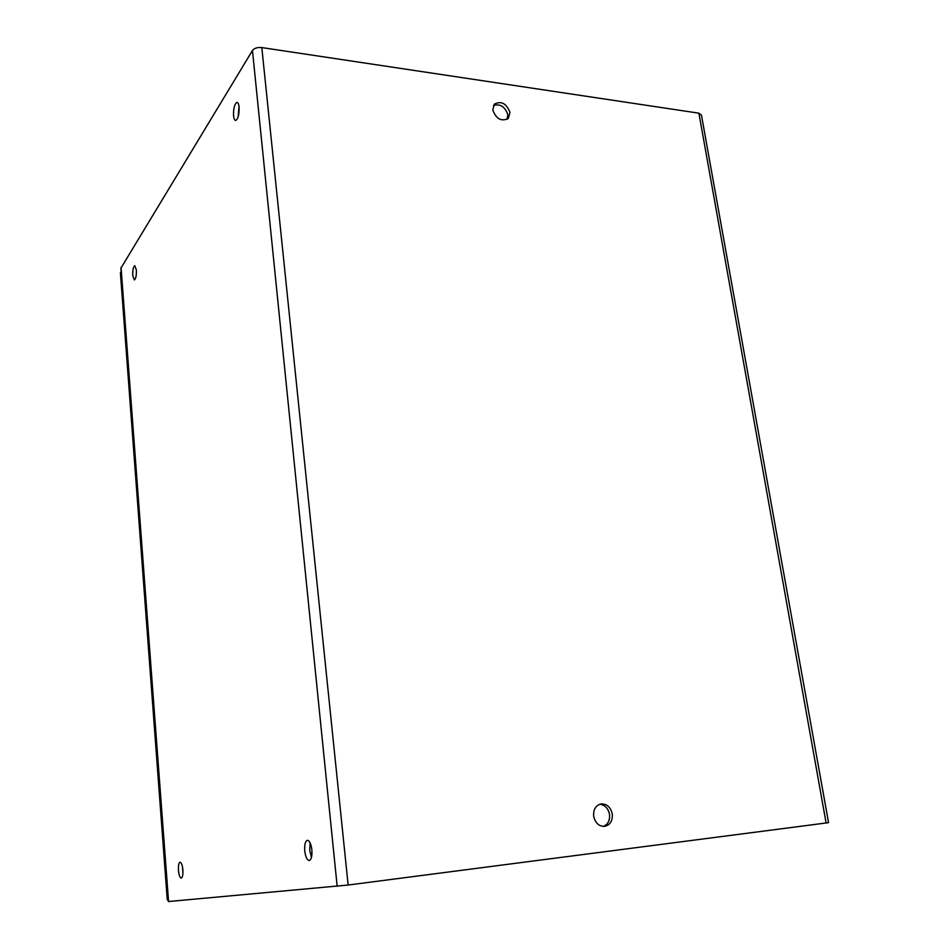 <?xml version="1.0" encoding="UTF-8"?>
<svg xmlns="http://www.w3.org/2000/svg" width="949" height="949" viewBox="0 0 949 949"><rect width="100%" height="100%" fill="white"/><g stroke="black" fill="none" stroke-linecap="round" stroke-linejoin="round"><path stroke-width="1.42" d="M121.164 271.675L120.404 272.909L167.261 899.771L168.198 899.688M603.315 826.425C607.953 824.444 610.029 820.446 609.531 814.42C608.214 808.287 604.94 804.894 599.709 804.266M612.283 814.028C612.722 820.849 610.207 824.966 604.703 826.365C598.914 826.413 595.225 823.02 593.659 816.187C593.232 809.485 595.699 805.393 601.049 803.933C606.921 803.767 610.67 807.136 612.283 814.028M507.098 119.384L507.81 114.699C505.046 106.644 500.265 103.56 493.444 105.446M509.981 112.433L508.332 118.411C501.452 121.84 496.268 119.04 492.792 110.025L494.37 104.153C501.25 100.63 506.458 103.394 509.981 112.433M182.872 869.806C183.11 874.705 182.576 877.469 181.271 878.122C179.907 877.813 178.97 875.263 178.471 870.494C178.234 865.618 178.768 862.855 180.073 862.19C181.437 862.487 182.362 865.025 182.872 869.806M182.932 872.938L182.481 866.888M311.865 849.841C312.245 856.069 311.367 859.628 309.244 860.518C307.037 860.162 305.542 856.971 304.748 850.933C304.368 844.74 305.234 841.194 307.357 840.292C309.552 840.612 311.047 843.791 311.865 849.841M311.462 857.35L309.706 850.363L310.121 842.854M136.359 269.943C136.526 275.459 135.861 278.792 134.39 279.943L132.777 275.637C132.611 270.145 133.275 266.823 134.758 265.661L136.359 269.943M239.089 107.035C239.302 114.26 238.199 118.732 235.791 120.464C234.652 120.476 233.917 118.933 233.561 115.814C233.347 108.637 234.45 104.165 236.87 102.409C237.997 102.385 238.733 103.927 239.089 107.035M238.128 116.964L239.029 106.502M120.891 267.998L168.329 901.55L348.141 885.037L828.56 822.664L701.453 115.137L698.891 113.18L261.817 47.58C257.452 47.189 254.332 48.162 252.458 50.499L120.903 268.176M261.817 47.58L348.141 885.037M826.116 823.032L698.891 113.18M252.458 50.499L337.168 886.33M121.057 267.464L168.566 901.538"/></g></svg>
